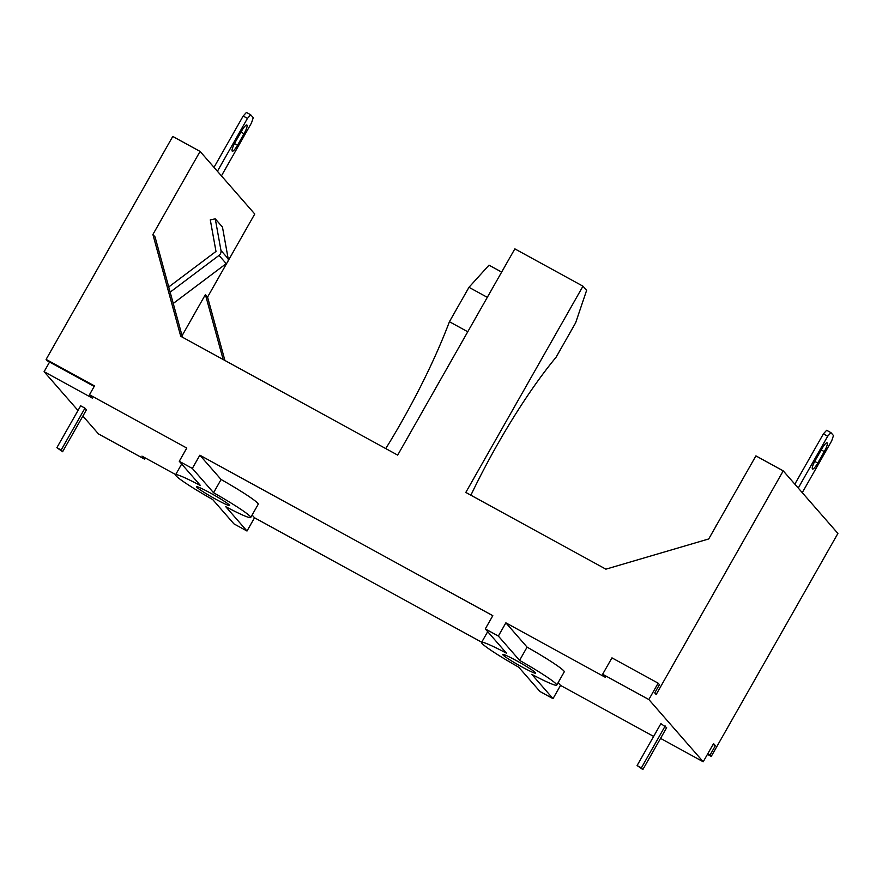 <?xml version="1.0" encoding="UTF-8"?>
<svg xmlns="http://www.w3.org/2000/svg" width="882" height="882" viewBox="0 0 882 882"><rect width="100%" height="100%" fill="white"/><g stroke="black" fill="none" stroke-linecap="round" stroke-linejoin="round"><path stroke-width="1.32" d="M556.729 685.127L564.237 671.886A43.218 3.175 -150.4 0 0 563.763 670.86A43.218 3.175 -150.4 0 0 527.094 647.134L519.575 660.364L498.352 636.065L485.287 628.91L506.511 653.209A43.218 3.175 -150.4 0 0 481.572 642.438A43.218 3.175 -150.4 0 0 482.057 643.463A43.218 3.175 -150.4 0 0 518.726 667.189L539.949 691.488L553.014 698.643L531.791 674.344A43.218 3.175 -150.4 0 0 556.729 685.127A43.218 3.175 -150.4 0 0 556.244 684.101A43.218 3.175 -150.4 0 0 519.575 660.364M470.889 495.21A171.847 35.291 -61.3 0 1 497.294 444.748A171.847 35.291 -61.3 0 1 556.068 357.254L575.626 322.834L586.618 290.365L582.969 286.187L465.806 492.432L605.89 569.166L708.72 538.957L755.907 455.895L783.227 470.867L656.164 694.542L654.753 692.921L659.449 684.653L658.148 683.175L648.854 699.536L703.219 761.772L713.56 743.581L715.379 745.676L713.086 744.419M385.754 448.574A171.847 35.291 118.7 0 0 401.641 421.805A171.847 35.291 118.7 0 0 449.423 321.721L468.981 287.3L489.003 265.173L501.649 272.097M467.758 331.764L449.423 321.721M250.709 517.491L258.228 504.25A43.218 3.175 -150.4 0 0 257.742 503.225A43.218 3.175 -150.4 0 0 221.084 479.499L213.565 492.74L192.331 468.43L179.267 461.275L200.49 485.574A43.218 3.175 -150.4 0 0 175.562 474.803A43.218 3.175 -150.4 0 0 176.036 475.828A43.218 3.175 -150.4 0 0 212.705 499.554L233.928 523.853L247.004 531.019L225.77 506.709A43.218 3.175 -150.4 0 0 250.709 517.491A43.218 3.175 -150.4 0 0 250.223 516.466A43.218 3.175 -150.4 0 0 213.565 492.74M145.376 457.99L144.67 459.224L98.464 433.911L82.875 416.061M78.002 410.483L44.1 371.675L49.579 362.028M228.03 261.05L254.755 214.006L200.082 151.417L172.762 136.456L46.107 359.404L47.286 360.771L94.187 386.459M226.939 262.968L207.568 297.069L224.91 360.473M707.452 754.319L711.245 756.403L837.9 533.445L783.227 470.867M553.014 698.643L560.533 685.413L653.639 736.415M247.004 531.019L254.523 517.778L481.693 642.228M144.67 459.224L141.958 456.126L175.672 474.593M44.1 371.675L92.5 398.19L89.479 394.739L186.786 448.045L179.267 461.275M84.959 408.146L80.67 405.797L56.867 447.681L61.167 450.041L84.959 408.146L86.425 409.821L62.622 451.716L61.167 450.041M89.479 394.739L94.495 385.919L46.107 359.404M485.287 628.91L492.806 615.68L199.85 455.2L192.331 468.43M648.854 699.536L602.649 674.234L605.361 677.332L505.871 622.835L498.352 636.065M200.082 151.417L152.895 234.491L180.733 336.274L397.683 455.112L514.845 248.867L582.969 286.187M152.895 234.491L155.056 236.949L182.475 337.222M182.067 335.7L205.407 294.599L223.168 359.514M207.568 297.069L205.407 294.599M711.245 756.403L710.054 755.047L715.379 745.676M710.054 755.047L707.761 753.779M703.219 761.772L660.552 738.399M505.871 622.835L527.094 647.134M560.533 685.413L558.13 682.657M660.894 723.637L666.649 727.661L642.857 769.556L637.102 765.532L660.894 723.637M502.883 654.863A18.952 1.389 -150.4 0 0 520.171 665.954A18.952 1.389 -150.4 0 0 535.628 673.142A18.952 1.389 -150.4 0 0 535.418 672.69A18.952 1.389 -150.4 0 0 518.131 661.599A18.952 1.389 -150.4 0 0 502.674 654.422A18.952 1.389 -150.4 0 0 502.883 654.863M199.85 455.2L221.084 479.499M254.523 517.778L252.109 515.022M196.862 487.239A18.952 1.389 -150.4 0 0 214.15 498.319A18.952 1.389 -150.4 0 0 229.607 505.507A18.952 1.389 -150.4 0 0 229.397 505.055A18.952 1.389 -150.4 0 0 212.11 493.975A18.952 1.389 -150.4 0 0 196.653 486.787A18.952 1.389 -150.4 0 0 196.862 487.239M487.305 297.344L468.981 287.3M658.148 683.175L611.954 657.862L602.649 674.234M665.193 725.985L641.39 767.88L642.857 769.556M641.39 767.88L637.102 765.532M802.267 492.652L831.704 440.835L833.49 435.565L830.943 432.643L827.691 436.237L798.254 488.055M817.757 463.05A8.39 1.72 -61.3 0 1 812.52 469.037A8.39 1.72 -61.3 0 1 815.343 460.294L821.859 448.828A8.39 1.72 -61.3 0 1 827.096 442.841A8.39 1.72 -61.3 0 1 824.273 451.584L817.757 463.05L814.736 461.407M827.691 436.237L823.391 433.878L794.836 484.141M823.391 433.878L826.643 430.284L830.943 432.643M716.901 524.547A5.005 4.884 -41.1 0 0 715.809 526.466M170.149 292.151L219.023 255.394A5.005 4.884 -41.1 0 0 220.974 250.488L228.173 258.724L222.462 227.082L215.274 218.846L210.291 219.861L215.991 251.436L168.738 286.97M228.173 258.724A5.005 4.884 138.9 0 1 226.211 263.63L173.247 303.463M220.974 250.488L215.274 218.846M62.622 451.716L56.867 447.681M214.006 167.36L243.167 116.038L246.409 112.444L250.709 114.803L253.255 117.714L251.48 122.984L221.437 175.86M250.709 114.803L247.456 118.386L217.424 171.262M244.038 133.744A8.39 1.72 118.7 0 0 246.872 125.001A8.39 1.72 118.7 0 0 241.635 130.988L235.119 142.454A8.39 1.72 118.7 0 0 232.286 151.197A8.39 1.72 118.7 0 0 237.523 145.21L244.038 133.744L241.006 132.079M243.167 116.038L247.456 118.386M824.273 451.584L821.241 449.919M219.023 255.394L226.211 263.63M234.513 143.557L237.523 145.21M481.572 642.438L487.691 631.666M175.562 474.803L181.67 464.031"/></g></svg>
